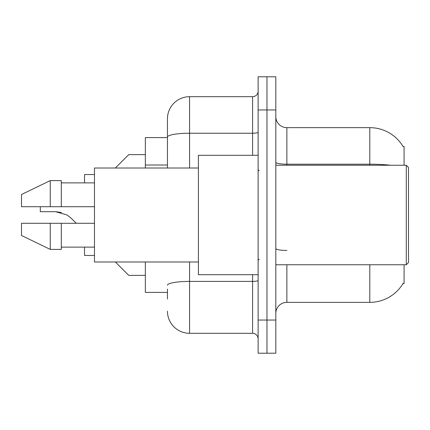 <?xml version="1.0" encoding="UTF-8"?>
<svg xmlns="http://www.w3.org/2000/svg" width="430" height="430" viewBox="0 0 430 430"><rect width="100%" height="100%" fill="white"/><g stroke="black" fill="none" stroke-linecap="round" stroke-linejoin="round"><path stroke-width="0.64" d="M404.076 264.756L404.076 283.553L402.991 283.553L403.184 283.225A38.7 38.7 0 0 1 369.8 302.349L286.869 302.349A11.056 11.056 0 0 0 275.813 313.411M404.076 165.244L404.076 146.447L402.991 146.447A38.7 38.7 0 0 0 369.8 127.651L286.869 127.651A11.056 11.056 0 0 1 275.813 116.589A11.056 11.056 0 0 0 286.869 127.651L286.869 165.244M167.453 158.374L167.453 130.967L167.453 137.6L145.34 137.6L145.34 168.006M167.453 292.4L145.34 292.4L145.34 261.994M266.971 320.044L266.971 353.213L275.813 353.213L275.813 320.044L266.971 320.044L266.971 353.213L258.124 353.213L258.124 320.044L266.971 320.044L266.971 109.956L266.971 320.044M258.124 320.044L258.124 76.787L266.971 76.787L266.971 109.956L266.971 76.787L275.813 76.787L275.813 320.044M390.537 165.244A38.7 6.719 180 0 0 369.8 164.196L369.8 127.651A38.7 38.7 0 0 1 403.071 146.582A38.7 38.7 0 0 0 369.8 127.651A38.7 38.7 0 0 1 402.991 146.447M167.453 299.033L167.453 289.084M189.571 261.994L189.571 333.309L252.593 333.309L252.593 274.711M167.453 168.006L167.453 118.804A22.113 22.113 0 0 1 189.571 96.691L252.593 96.691A5.531 5.531 0 0 0 258.124 91.16M167.453 118.804L167.453 130.967M258.124 338.84A5.531 5.531 0 0 0 252.593 333.309M189.571 333.309A22.113 22.113 0 0 1 167.453 311.196M115.374 261.994L128.753 275.372L115.374 261.994M94.476 255.468L84.527 255.468L94.476 255.468L84.527 255.468L94.476 255.468L84.527 255.468L84.527 247.116M115.326 261.945L128.753 275.372L115.326 261.945M40.296 206.706L40.296 211.684L55.465 211.684L61.511 212.527L55.465 211.684L67.112 215L71.1 218.16L76.234 223.294M67.112 215L71.1 218.16M115.374 168.006L128.753 154.628L115.374 168.006M94.476 174.532L84.527 174.532L84.527 182.884M115.326 168.055L128.753 154.628L115.326 168.055M145.34 275.372L128.753 275.372L123.227 269.841M55.465 211.684L40.296 211.684L55.465 211.684L61.511 212.527L55.465 211.684L40.296 211.684L55.465 211.684L61.511 212.527M406.291 165.244L408.5 167.453L408.5 262.547L406.291 264.756L406.291 165.244L275.813 165.244M258.124 155.289L198.413 155.289L198.413 274.711L258.124 274.711M198.413 168.006L94.476 168.006L94.476 261.994L198.413 261.994M21.5 194.5L50.251 180.605L21.5 194.5L21.5 206.706L94.476 206.706M94.476 182.884L61.307 182.884M61.307 206.706L61.307 180.605L50.251 180.605L50.251 206.706M50.251 249.395L21.5 235.5L50.251 249.395L61.307 249.395L61.307 223.294L50.251 223.294L50.251 249.395M61.307 247.116L94.476 247.116M94.476 223.294L61.307 223.294L94.476 223.294M50.251 223.294L21.5 223.294L21.5 235.5M123.227 160.159L128.753 154.628L145.34 154.628M167.453 165.012L145.34 165.012M286.869 264.756L286.869 302.349M369.8 302.349L369.8 264.756M369.8 165.244L369.8 164.196L286.869 164.196A11.056 1.919 0 0 1 275.813 162.277M275.813 109.956L258.124 109.956M286.869 250.443A11.056 1.919 -0 0 1 275.813 248.524M258.124 280.441A5.531 0.962 0 0 1 252.593 281.403L189.571 281.403A22.113 3.838 180 0 0 167.453 285.24M189.571 96.691L189.571 133.236L252.593 133.236L252.593 96.691M167.453 137.079A22.113 3.838 180 0 1 189.571 133.236L189.571 168.006M252.593 155.289L252.593 133.236A5.531 0.962 0 0 0 258.124 132.279M275.813 264.756L406.291 264.756M259.231 170.769L258.124 169.667M259.231 259.231L258.124 260.333"/></g></svg>
